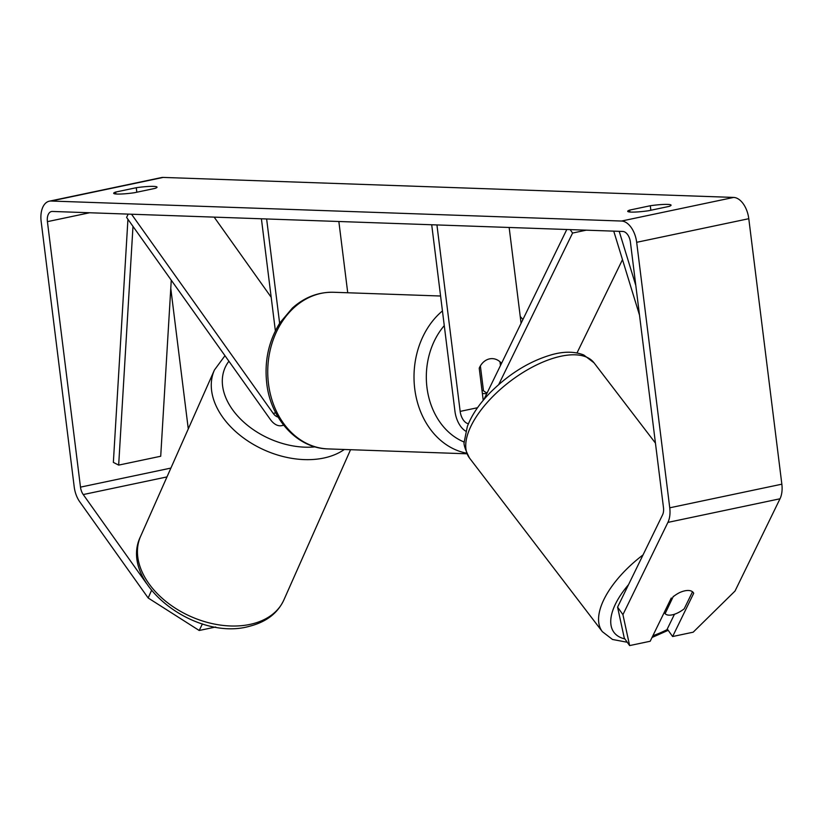 <?xml version="1.0" encoding="UTF-8"?>
<svg xmlns="http://www.w3.org/2000/svg" width="823" height="823" viewBox="0 0 823 823"><rect width="100%" height="100%" fill="white"/><g stroke="black" fill="none" stroke-linecap="round" stroke-linejoin="round"><path stroke-width="1.23" d="M622.486 259.646L576.995 352.954M586.243 230.173L572.582 233.053L498.707 384.557M465.839 431.201A21.131 12.304 78.1 0 1 454.934 411.212L431.705 224.751M468.421 423.742A12.324 7.181 78.1 0 1 460.16 411.387L436.931 224.936M501.546 363.344A17.612 14.176 92 0 0 492.349 358.633A17.612 14.176 92 0 0 479.223 368.179L483.224 400.328M521.082 323.264L509.149 227.467M570.133 229.607L572.582 233.053M566.8 229.494L483.893 399.546M501.485 363.457L500.199 363.406M692.513 591.768L684.201 608.814A17.612 8.148 -37.4 0 1 672.988 614.678A17.612 8.148 -37.4 0 1 665.118 613.67L673.348 596.325M664.212 612.487L665.118 613.67M673.481 596.51A17.612 8.148 -37.4 0 1 679.541 592.632A17.612 8.58 -35.4 0 1 693.336 592.632A17.612 8.58 -35.4 0 1 693.707 593.27L672.617 636.529L693.182 632.187L735.032 591.027L780.009 498.779L667.906 522.399L622.929 614.647L629.626 645.582L624.276 638.062L617.579 607.127L622.929 614.647M146.34 583.26L83.236 494.561A10.565 6.152 78.1 0 1 80.489 487.134L47.415 221.644A10.565 6.152 78.1 0 1 51.51 211.521A10.565 6.152 78.1 0 1 52.394 211.449L622.836 231.458A10.565 6.152 78.1 0 1 630.408 242.096L663.472 507.575A10.565 6.152 78.1 0 1 662.556 514.879L617.579 607.127M648.483 210.75A17.612 2.047 172.9 0 1 631.169 212.087A17.612 2.047 172.9 0 1 627.702 211.305A17.612 2.047 172.9 0 1 629.677 210.091L650.293 205.74A17.612 2.047 172.9 0 1 671.074 205.184A17.612 2.047 172.9 0 1 669.099 206.398L648.483 210.75M117.133 194.053A17.612 2.047 -7.1 0 0 134.447 192.716L155.074 188.374A17.612 2.047 -7.1 0 0 157.039 187.15A17.612 2.047 -7.1 0 0 136.268 187.716L115.642 192.057A17.612 2.047 -7.1 0 0 113.677 193.282A17.612 2.047 -7.1 0 0 117.133 194.053M202.407 623.906L199.197 630.48L148.181 597.992L79.728 501.773A21.131 12.304 78.1 0 1 74.214 486.907L41.15 221.428A21.131 12.304 78.1 0 1 49.329 201.182L161.442 177.573A21.131 12.304 78.1 0 1 163.201 177.418L733.653 197.427A21.131 12.304 78.1 0 1 748.786 218.702L781.85 484.181A21.131 12.304 78.1 0 1 780.009 498.779M49.329 201.182A21.131 12.304 78.1 0 1 51.088 201.028L621.54 221.037A21.131 12.304 78.1 0 1 636.673 242.312L669.747 507.801A21.131 12.304 78.1 0 1 667.906 522.399M188.282 428.906L170.773 288.359M671.29 597.992L650.191 641.251L629.626 645.582M674.469 614.236L667.268 629.009L672.617 636.529M148.181 597.992L151.483 590.482M215.657 627.013L199.197 630.48M136.824 192.212L136.268 187.716M115.878 193.981L115.642 192.057M692.853 592.066L693.707 593.27M650.859 210.246L650.293 205.74M629.914 212.005L629.677 210.091M128.203 214.103L126.598 217.406L270.294 419.401A21.131 12.304 -101.9 0 0 281.672 425.656A21.131 12.304 -101.9 0 0 283.534 424.997M214.165 217.128L271.189 297.278M131.536 214.227L273.215 413.393A12.324 7.181 -101.9 0 0 278.071 417.035M275.376 330.877L261.405 218.784M279.635 323.316L266.631 218.959M347.728 292.762L338.85 221.5M487.103 392.962A17.612 14.176 -88 0 1 483.461 390.699L480.375 365.906A17.612 14.176 -88 0 1 492.349 358.633A17.612 14.176 -88 0 1 499.993 361.77L500.466 365.546M482.021 390.647L483.461 390.699M171.266 280.201L160.711 456.251L118.666 465.108L113.358 462.392L127.935 219.288M118.666 465.108L132.987 226.387M635.809 285.458L619.205 231.325M639.502 315.127L613.742 231.14M477.515 407.735L460.16 411.387M643.03 554.918A78.38 36.253 142.6 0 0 602.364 631.683L612.518 639.471L627.26 642.259M624.873 638.905A69.574 32.179 -37.4 0 1 628.525 584.68M602.364 631.683L469.522 458.061A78.38 36.253 -37.4 0 1 486.63 403.147A78.38 36.253 -37.4 0 1 557.84 356.966A78.38 36.253 -37.4 0 1 594.011 362.809L655.447 443.103M667.546 629.4A69.574 32.179 -37.4 0 1 652.886 635.716M163.201 177.418L51.088 201.028M733.653 197.427L621.54 221.037M89.625 212.756L47.415 221.644M170.896 468.081L80.489 487.134M166.976 476.918L83.236 494.561M748.786 218.702L636.673 242.312M781.85 484.181L669.747 507.801M275.746 412.858L273.215 413.393M268.473 383.724A78.38 63.073 92 0 0 328.089 448.916C297.237 448.412 270.561 418.856 266.745 383.343C264.265 361.081 268.679 340.876 279.985 322.75L292.309 308.141C304.489 297.247 318.244 291.949 333.582 292.268A78.38 63.073 92 0 0 268.473 383.724M466.631 453.185A78.38 63.073 -88 0 1 414.741 388.857A78.38 63.073 -88 0 1 442.445 310.919M444.266 325.61A69.574 55.985 92 0 0 426.972 387.561A69.574 55.985 92 0 0 464.347 442.116M251.9 623.968A78.38 52.878 23.9 0 0 283.863 599.977C277.68 613.238 266.23 622.003 249.513 626.262C195.401 641.909 117.854 582.355 140.579 536.401A78.38 52.878 23.9 0 0 166.894 602.21A78.38 52.878 23.9 0 0 251.9 623.968M344.312 449.492A78.38 52.878 -156.1 0 1 325.733 457.598A78.38 52.878 -156.1 0 1 240.728 435.84A78.38 52.878 -156.1 0 1 214.412 370.031L140.579 536.401M228.907 361.225A69.574 46.932 23.9 0 0 240.81 419.329A69.574 46.932 23.9 0 0 315.106 446.868M469.522 458.061C464.933 449.091 463.215 443.494 464.347 441.282L467.351 426.468C471.682 415.09 479.305 403.795 490.241 392.581C509.458 373.436 530.29 360.721 552.737 354.435C564.547 351.308 574.886 351.493 583.774 354.991L594.011 362.809M652.032 637.486L668.204 630.315M283.719 425.234L281.672 425.656M466.908 453.792L328.089 448.916M482.381 393.528L486.743 393.682M440.583 296.013L333.582 292.268M522.924 319.489L520.239 316.474M350.547 449.708L283.863 599.977M224.977 355.69L214.412 370.031"/></g></svg>
